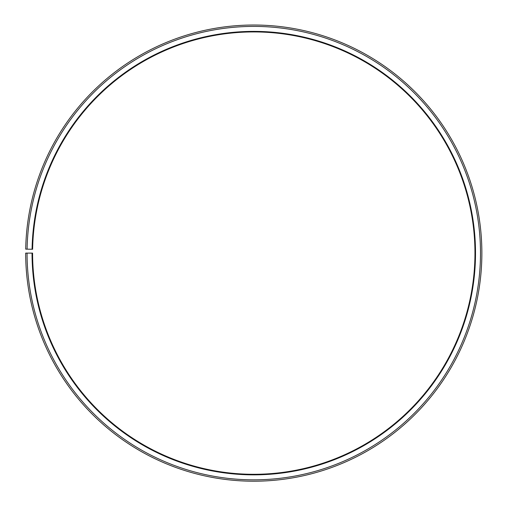 <?xml version="1.0" encoding="UTF-8"?>
<svg xmlns="http://www.w3.org/2000/svg" width="506" height="506" viewBox="0 0 506 506"><rect width="100%" height="100%" fill="white"/><g stroke="black" fill="none" stroke-linecap="round" stroke-linejoin="round"><path stroke-width="0.38" stroke-dasharray="2.53 1.9" d="M32.036 253.114A221.736 221.736 0 0 0 363.523 445.786A221.736 221.736 0 0 0 366.869 62.39A221.736 221.736 0 0 0 32.074 249.249L32.624 249.256A221.185 221.185 0 0 1 366.591 62.864A221.185 221.185 0 0 1 363.251 445.305A221.185 221.185 0 0 1 32.593 253.114L25.679 253.114A228.098 228.098 0 0 0 366.673 451.314A228.098 228.098 0 0 0 370.114 56.919A228.098 228.098 0 0 0 25.711 249.135L27.096 249.161A226.713 226.713 0 0 1 369.405 58.108A226.713 226.713 0 0 1 365.99 450.112A226.713 226.713 0 0 1 27.058 253.114M32.074 249.249L27.096 249.161"/><path stroke-width="0.76" d="M32.624 249.256A221.185 221.185 0 0 1 366.591 62.864A221.185 221.185 0 0 1 363.251 445.305A221.185 221.185 0 0 1 32.593 253.114L32.036 253.114A221.736 221.736 0 0 0 363.523 445.786A221.736 221.736 0 0 0 366.869 62.39A221.736 221.736 0 0 0 32.074 249.249L32.624 249.256M27.058 253.114A226.713 226.713 0 0 0 365.99 450.112A226.713 226.713 0 0 0 369.405 58.108A226.713 226.713 0 0 0 27.096 249.161L25.711 249.135A228.098 228.098 0 0 1 370.114 56.919A228.098 228.098 0 0 1 366.673 451.314A228.098 228.098 0 0 1 25.679 253.114L32.036 253.114M27.096 249.161L32.074 249.249"/></g></svg>
